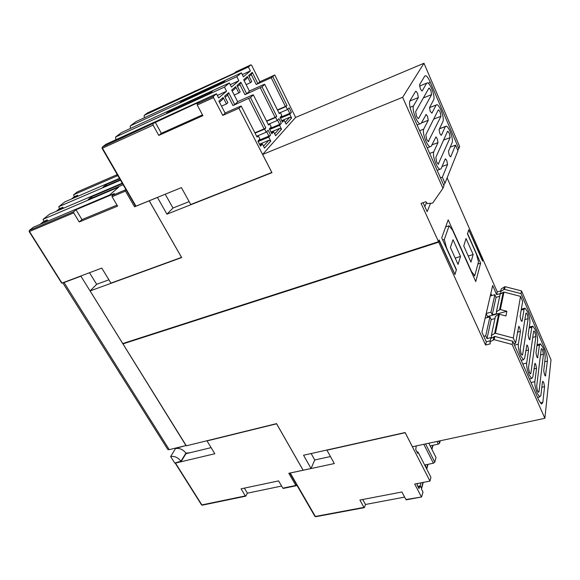 <?xml version="1.0" encoding="UTF-8"?>
<svg xmlns="http://www.w3.org/2000/svg" width="580" height="580" viewBox="0 0 580 580"><rect width="100%" height="100%" fill="white"/><g stroke="black" fill="none" stroke-linecap="round" stroke-linejoin="round"><path stroke-width="0.87" d="M431.614 94.605L430.824 90.364L429.236 88.066L428.859 88.203L415.642 111.628L416.469 116.239L418.165 118.603L418.637 118.421L431.614 94.605L423.371 97.933M428.279 83.208L430.36 82.353C428.7 78.605 427.185 76.393 425.8 75.719L424.748 76.081L419.587 84.694L420.333 88.754L421.863 90.951L422.24 90.814L426.684 83.157L427.649 82.809C428.881 83.411 430.244 85.391 431.723 88.733C433.76 93.829 434.442 97.454 433.775 99.615L429.526 107.612L430.222 111.36L431.933 113.158L436.116 105.052L437.095 104.647C438.277 105.219 439.582 107.112 441.003 110.331C443.011 115.355 443.7 118.98 443.076 121.213L439.089 129.644L439.799 133.393L441.097 135.256L441.452 135.089L445.382 126.556L446.368 126.099C447.506 126.636 448.753 128.456 450.123 131.551C452.096 136.496 452.799 140.128 452.219 142.441L448.478 151.286L449.196 155.034L450.442 156.817L450.805 156.636L455.532 145.131L457.953 150.756L444.99 183.222L443.693 185.085M440.495 177.864L442.337 177.204L447.564 164.502L446.839 160.674L445.571 158.869L445.193 159.065L441.112 168.707L439.879 169.331C438.661 168.78 437.334 166.931 435.906 163.792C433.731 158.434 432.999 154.476 433.717 151.909L438.001 142.6L437.284 138.772L435.957 136.894L431.23 146.254L430.005 146.805C428.729 146.225 427.344 144.297 425.851 141.02C423.639 135.575 422.922 131.609 423.697 129.137L428.257 120.292L427.554 116.464L426.162 114.499L421.16 123.38L419.942 123.859C418.608 123.243 417.165 121.227 415.606 117.805C413.351 112.266 412.648 108.308 413.482 105.93L418.332 97.563L417.578 93.424L416.005 91.198L415.606 91.335L409.929 100.811C408.98 103.45 409.763 107.865 412.286 114.072L443.983 185.745L442.961 188.304L402.636 97.302L262.638 154.454L271.969 172.673L166.931 214.18L157.448 197.446L149.249 200.796L181.663 257.563L90.103 290.928L122.743 343.541L438.524 241.708L421.08 203.392L425.879 201.724L427.395 203.58L432.644 203.094L442.961 188.304M450.138 137.612L449.326 133.364L447.869 131.247L447.477 131.435L435.819 157.441L436.667 162.052L438.219 164.22L450.138 137.612L443.613 140.063M440.959 116.297L440.155 112.056L438.639 109.852L438.255 110.011L425.829 134.756L426.67 139.367L428.286 141.629L440.959 116.297L433.666 119.139M535.855 336.581L534.963 332.354L533.991 330.933L533.615 331.39L528.489 367.88L529.431 372.462L530.432 373.875L530.881 373.317L535.855 336.581L532.774 337.379M528.141 318.674L527.249 314.44L526.241 312.968L525.864 313.396L520.195 349.044L521.13 353.626L522.174 355.098L522.631 354.568L528.141 318.674L524.885 319.544M543.446 354.213L542.547 349.986L541.618 348.616L541.241 349.102L536.645 386.403L537.595 390.978L538.559 392.334L539.001 391.747L543.446 354.213L540.524 354.931M123.438 343.317L122.96 343.889L186.325 445.817L276.544 423.632L303.137 470.206L311.068 468.502L303.55 455.242L405.13 432.528L412.423 446.752L544.866 418.282L512.169 344.498L512.742 341.236L538.849 400.28L541.568 404.108L542.837 402.353L544.577 386.628L543.714 382.517L542.844 381.27L542.46 381.792L540.901 395.379L539.762 396.923L537.298 393.436C535.485 388.941 534.666 385.011 534.854 381.647L536.558 368.271L535.768 364.472L534.934 363.276L532.824 377.036L531.664 378.493L529.098 374.876C527.256 370.308 526.452 366.371 526.676 363.065L528.568 349.979L527.785 346.173L526.915 344.933L524.61 358.375L523.436 359.752L520.76 355.982C518.89 351.349 518.085 347.413 518.353 344.165L520.448 331.383L519.665 327.57L518.759 326.279L515.605 343.237L513.3 338.01L520.543 296.373L522.667 301.31L520.13 316.39L520.898 320.131L521.79 321.414L522.138 321.03L524.066 309.227L525.045 308.147L527.64 311.953C529.359 316.274 530.113 319.892 529.917 322.806L528.126 334.82L528.902 338.553L529.758 339.793L531.853 327.294L532.817 326.141L535.311 329.81C537.008 334.073 537.769 337.683 537.602 340.649L535.992 352.945L536.768 356.678L537.595 357.867L539.509 345.064L540.458 343.846L542.865 347.376C544.533 351.582 545.301 355.192 545.171 358.208L543.728 370.779L544.577 374.81L545.439 376.058L547.397 361.101C547.534 357.758 546.679 353.764 544.837 349.124L521.021 293.625L521.5 290.906L505.086 286.687L501.287 288.833L500.714 291.53L503.752 289.594L504.31 286.904M122.96 343.889L438.726 242.15L439.256 240.693L454.923 274.55L456.431 269.664L446.557 247.877L444.295 239.489L449.152 225.758L452.596 230.274L475.76 281.554L480.624 263.175L467.596 233.638L468.756 229.89L482.546 261.072L482.683 259.521M512.169 344.498L494.138 339.655L489.998 341.874L490.252 343.839L485.583 345.049L438.726 242.15M108.909 279.799L96.65 284.301L89.487 272.731M189.152 201.608L172.985 208.031L165.213 194.227M267.714 148.763L262.638 154.454M185.585 445.628L175.624 448.391L170.636 456.533L174.747 463.05L180.916 461.23C178.154 457.548 174.725 455.974 170.636 456.533M185.955 453.698L189.986 452.726L185.89 453.183C183.164 449.522 179.778 447.977 175.718 448.543M211.106 447.637L185.933 453.727M330.433 456.54L314.708 459.991M311.068 468.502L314.73 459.947L311.126 453.546M117.631 175.232L116.971 175.515L117.53 175.051M117.269 174.594L77.111 192.009L73.819 194.655L117.841 175.595M119.444 178.357L64.851 201.869L58.986 206.582L120.495 180.184M122.228 183.171L49.517 214.201L43.319 219.189L118.726 187.123L109.569 195.011L33.299 227.244L29.449 230.34L73.667 211.7L76.016 209.735L114.282 193.582L112.041 195.525L125.396 189.892L125.454 191.088L112.092 196.714L112.041 195.525M125.867 189.471L125.396 189.892M123.127 184.723L88.131 199.614L91.524 196.78L122.467 183.584M120.27 179.785L102.957 187.224L106.162 184.549L119.661 178.742M40.078 224.38L43.848 221.328L43.101 219.356L49.517 214.201M56.18 211.359L59.486 208.684L58.776 206.748L64.851 201.869M71.405 199.049L74.291 196.714L73.617 194.822L77.256 191.944M47.981 221.038L47.263 219.885L43.507 222.93M78.111 196.156L77.59 195.286L74.711 197.62M73.667 211.7L73.703 212.867L29.457 231.485L61.995 283.083L101.79 268.098L110.932 283.113L181.518 257.382L149.212 200.811L134.546 206.799L125.454 191.088M73.703 212.867L79.221 221.973L117.602 206.118L112.092 196.714M241.411 72.848L135.909 121.662L130.384 125.838L236.807 76.705L241.411 72.848L243.419 76.828L250.371 70.883L242.295 74.61M183.055 100.195L225.025 80.787L222.299 83.034L180.112 102.522L183.055 100.195L183.469 100.971M229.346 82.969L121.438 132.595L115.572 137.032L224.438 87.087L229.346 82.969L231.442 87.058L238.851 80.729L230.224 84.687M209.612 93.489L166.431 113.31L169.57 110.838L212.519 91.096L209.612 93.489M115.833 139.758L115.572 137.032M130.862 128.267L130.137 126.984L130.384 125.838M144.732 117.581L144.087 116.413L144.333 115.29L248.414 66.968L250.973 64.822L235.9 71.833L234.211 73.218L147.422 112.955L144.333 115.29M199.186 102.087L197.156 103.755L213.404 96.345L216.478 93.764L106.075 144.217L102.413 146.979L199.186 102.087M421.283 496.676L414.707 484.053L429.968 481.088L405.181 432.709L326.924 450.203L334.319 463.543L290.239 473.019L315.353 516.461L363.943 507.384L359.897 500.04L401.925 492L405.92 499.547L421.566 496.973L423.009 492.028L421.471 489.071L423.24 482.393M363.943 507.384L364.486 507.457L365.48 504.477L404.63 497.103M234.233 95.062L238.851 92.981L240.178 91.799L236.995 85.535L240.838 82.215L246.667 93.721L249.451 91.198L243.687 79.764L247.399 76.56L246.87 78.416L244.18 80.75M246.145 84.636L250.466 82.679L251.713 81.57L248.653 75.472L252.271 72.355L257.861 83.556L259.855 81.751L251.713 65.431L250.973 64.822M247.399 76.56L250.466 82.679M257.861 83.556L256.237 84.499L251.285 74.595L249.146 76.444M295.611 117.45L274.775 75.001L259.855 81.751M221.524 106.176L226.468 103.958L227.889 102.703L224.561 96.266L228.665 92.72L234.74 104.552L237.706 101.855L231.695 90.103L235.654 86.695L235.125 88.595L232.218 91.118M235.654 86.695L238.851 92.981M246.667 93.721L244.985 94.7L239.823 84.528L237.503 86.536M197.258 105.009L202.899 115.674L158.775 135.408L153.098 125.121L102.464 148.183L135.981 206.161L181.402 187.615L190.762 204.508L271.817 172.463L238.917 108.272L222.785 115.406L213.52 97.607L197.258 105.009L197.156 103.755M222.785 115.406L225.185 113.231L218.906 101.138L223.133 97.498L222.604 99.448L219.45 102.181M223.133 97.498L226.468 103.958M234.74 104.552L232.993 105.567L227.614 95.106L225.091 97.288M217.34 95.432L226.57 91.219L218.66 97.976L216.478 93.764M429.968 481.088L430.933 477.304L418.057 452.103L416.745 451.602M238.917 108.272L241.237 106.118L240.482 106.205L225.076 113.02M425.575 443.925L434.797 462.166L436 457.439L428.837 443.229M434.797 462.166L433.398 463.224L424.647 465.008M232.993 105.567L250.487 97.534L253.358 94.874L252.605 94.975L237.612 101.667M438.654 441.119L439.654 443.12L440.249 440.771M439.654 443.12L438.299 444.142L430.172 445.875M244.985 94.7L262.022 86.833L264.719 84.332L263.965 84.455L249.364 91.017M80.924 276.181L64.032 282.54L169.237 449.659L185.97 445.541L80.924 276.181L81.309 275.812M96.65 284.301L90.103 290.928M402.636 97.302L423.973 63.264L295.64 117.421L267.699 148.741M544.866 418.282L551 359.774L521.5 290.906M172.985 208.031L166.931 214.18M278.596 480.885L282.851 488.15L295.851 485.46L288.804 473.295L303.101 470.221L276.602 423.813L207.017 440.916L214.825 453.741L175.493 463.079L201.869 504.912L245.362 495.907L241.077 488.831L278.596 480.885M430.36 82.353L458.802 148.632L459.643 146.522L423.973 63.264M482.263 260.435L482.807 259.043L447.129 177.857M500.859 290.863L497.241 291.899L482.973 259.427M296.358 484.3L295.851 485.46L296.199 485.75L296.728 484.945M244.361 488.135L247.406 493.174L281.626 486.047M247.406 493.174L245.717 496.183L202.231 505.18L201.521 504.861L202.369 505.151M175.849 448.028L175.624 448.391M485.583 345.049L486.294 341.823L481.908 332.166L492.666 285.541L496.647 294.596L497.241 291.899M482.459 260.376L468.763 229.752L467.487 233.892L476.405 254.098L478.507 261.783L474.752 275.688L471.54 271.578L448.195 219.871L441.728 237.8L456.308 269.968L454.938 274.391L439.176 239.917L438.524 241.708M430.512 203.45L427.134 211.62L423.081 202.695M473.142 254.518L466.059 238.518L463.761 245.942L470.974 262.138L473.142 254.518L468.256 256.034M460.52 256.425L453.031 239.721L450.413 247.5L458.055 264.422L460.52 256.425L455.191 258.086M186.079 453.488L181.112 461.542M458.802 148.632L457.714 150.206M503.752 289.594L504.527 289.369L505.086 286.687M504.527 289.369L521.021 293.625M512.742 341.236L494.805 336.436L490.68 338.647L489.998 341.874M494.138 339.655L494.805 336.436M499.554 309.785L500.359 309.56L503.969 292.088L503.186 292.305L500.134 294.248L496.408 311.743L499.554 309.785L503.186 292.305M493.297 339.88L493.964 336.654M496.647 294.596L500.939 293.371L500.714 291.53M499.706 296.286L496.052 297.322L494.885 294.676L490.999 312.149L492.202 314.86L496.647 313.642L496.408 311.743M492.202 314.86L496.052 297.322M490.223 340.793L486.294 341.823M422.965 482.444L421.457 488.171L420.261 485.866L419.935 487.07L419.594 486.41L419.007 488.614L417.107 484.96L417.426 483.524M426.742 469.111L428.004 464.326M431.948 449.399L433.035 445.266M432.782 445.317L431.788 449.079M427.743 464.377L426.699 468.314L425.546 466.052L425.415 466.516M416.244 445.933L415.737 449.623L417.68 453.422L418.057 452.103M520.543 296.373L503.969 292.088M500.359 309.56L506.862 311.264L505.948 315.984L499.387 314.258L495.465 333.254L513.3 338.01M494.965 318.543L491.173 319.573L489.948 316.847L485.728 335.834L486.99 338.626L491.615 337.408L491.361 335.457L494.631 333.471L498.575 314.483L499.387 314.258M494.631 333.471L495.465 333.254M498.575 314.483L495.407 316.448L491.361 335.457M486.99 338.626L491.173 319.573M442.337 177.204L444.99 183.222M241.237 106.118L257.078 137.105L258.267 135.85L259.891 139.033L257.926 141.129L260.493 146.138L262.428 144.021L264.502 148.081L270.78 141.121L268.75 137.119L270.606 135.096L268.895 136.119L266.691 131.754M256.237 84.499L271.223 77.734L274.775 75.001M272.854 76.785L286.991 105.516L285.382 106.466L271.223 77.734M281.72 120.654L289.797 117.24L291.61 117.994L289.746 114.202L291.377 112.418L289.101 107.786L287.448 109.547L285.983 106.575L286.991 105.516M291.61 117.994L286.085 124.134L284.171 120.285L282.467 122.148L280.104 117.406L281.829 115.558L280.336 112.549L279.285 113.651L264.719 84.332M262.022 86.833L276.74 116.341L275.079 117.327L260.333 87.812M270.969 132.051L279.654 128.412L281.525 129.195L279.575 125.302L281.314 123.402L278.944 118.646L277.189 120.524L275.667 117.472L276.74 116.341M281.525 129.195L275.638 135.727L273.651 131.769L271.832 133.755L269.374 128.883L271.208 126.918L269.649 123.823L268.54 125.004L253.358 94.874M250.487 97.534L265.821 127.868L264.096 128.898L248.733 98.556M270.606 135.096L268.141 130.21L266.271 132.211L264.683 129.072L265.821 127.868M248.414 66.968L250.371 70.883M236.807 76.705L238.851 80.729M224.438 87.087L226.57 91.219M213.404 96.345L213.52 97.607M487.287 317.579L487.512 316.586L506.862 311.264M491.789 295.561L490.839 293.429M490.252 295.996L494.885 294.676M486.221 313.476L490.999 312.149M487.512 316.586L486.185 313.628M485.134 318.173L489.948 316.847M483.8 336.342L485.728 335.834M513.822 343.693L515.605 343.237M424.821 206.531L426.525 202.514M450.254 147.095L455.532 145.131M169.237 449.659L167.852 449.551L62.77 282.793L64.032 282.54M175.102 462.963L175.493 463.079M135.981 206.161L135.553 206.219M135.416 205.987L134.546 206.799M277.421 109.896L285.382 106.466M280.14 117.472L289.782 113.368L287.745 109.228M291.377 112.418L289.782 113.368M280.474 118.146L289.746 114.202M285.186 122.322L289.797 117.24M281.996 121.206L284.171 120.285M279.016 113.107L280.336 112.549M277.574 110.2L285.983 106.575M280.357 112.593L287.448 109.547M430.614 446.745L430.889 445.723M266.517 120.988L275.079 117.327M269.613 128.629L279.669 124.388L277.544 120.14M281.314 123.402L279.669 124.388M269.671 129.478L279.575 125.302M274.702 133.864L279.654 128.412M271.317 132.748L273.651 131.769M268.25 124.424L269.649 123.823M266.677 121.307L275.667 117.472M268.207 124.337L277.189 120.524M425.452 466.066L425.8 464.768M438.299 444.142L436.965 441.474M254.874 132.798L264.096 128.898M258.586 140.425L268.895 136.119M258.136 141.542L268.75 137.119M259.492 144.188L268.852 140.309L270.78 141.121M263.53 146.167L268.852 140.309M259.934 145.051L262.428 144.021M256.759 136.481L258.267 135.85M255.048 133.146L264.683 129.072M256.643 136.256L266.271 132.211M418.013 486.714L419.594 486.41M420.261 485.866L417.817 486.337M420.166 485.88L420.978 482.828M433.398 463.224L423.821 444.302M116.101 139.548L119.719 137.982M362.739 499.496L365.48 504.477M406.304 499.822L405.92 499.547M158.775 135.408L161.327 133.306L155.201 122.17M161.327 133.306L202.478 114.876M153.018 123.895L153.098 125.121M170.012 111.665L169.57 110.838M195.424 91.234L194.8 90.937M283.323 488.411L282.851 488.15M43.848 221.328L47.263 219.885M79.221 221.973L81.976 219.595L76.016 209.735M81.976 219.595L117 205.095M63.459 208.249L62.843 207.249L59.551 209.917M59.486 208.684L62.843 207.249M92.184 197.889L91.524 196.78M74.291 196.714L77.59 195.286M106.763 185.593L106.162 184.549M445.658 226.903L449.152 225.758M442.721 239.989L444.295 239.489M438.842 240.823L439.256 240.693M477.905 264.001L480.624 263.175M473.323 276.116L474.752 275.688M228.665 92.72L227.614 95.106M239.823 84.528L240.838 82.215M252.271 72.355L251.285 74.595M442.047 166.504L447.564 164.502M431.868 144.906L438.001 142.6M421.37 122.975L428.257 120.292M409.835 101L418.332 97.563M517.469 332.159L520.448 331.383M541.836 387.266L544.577 386.628M533.89 368.916L536.558 368.271M525.755 350.69L528.568 349.979M418.173 118.603L418.637 118.421M441.061 135.242L441.452 135.089M450.377 156.788L450.805 156.636M429.686 153.41L433.717 151.909M419.645 130.703L423.697 129.137M410.038 107.315L413.482 105.93M438.139 164.184L438.697 163.981M428.25 141.607L428.765 141.418M530.026 373.52L530.881 373.317M521.79 354.779L522.631 354.568M538.124 391.942L539.001 391.747M514.475 345.158L518.353 344.165M521.514 321.197L522.138 321.03M529.46 339.546L530.105 339.38M537.283 357.592L537.936 357.432M545.077 375.724L545.802 375.557M531.012 382.553L534.854 381.647M522.812 364.015L526.676 363.065M543.641 349.421L544.837 349.124M540.292 402.919L542.837 402.353M544.765 361.746L547.397 361.101M536.942 345.716L539.509 345.064M529.141 328.005L531.853 327.294M521.202 310.01L524.066 309.227M439.48 128.818L445.382 126.556M436.124 105.031L429.504 107.655L436.116 105.052M419.528 86.094L426.684 83.157M185.89 453.183L180.916 461.23M201.477 504.796L175.145 463.043M289.862 473.062L314.904 516.374L315.672 516.729L314.846 516.273M364.247 507.667L315.781 516.707M102.058 148.291L102.464 148.183L102.413 146.979L102.073 148.313L135.575 206.255M29.138 231.543L29.449 230.34L29.152 231.565L61.676 283.142M531.664 378.493L529.446 379.023M539.762 396.923L537.58 397.416M539.871 343.998L537.073 344.708M532.201 326.308L529.279 327.076M524.4 308.328L521.347 309.162M523.436 359.752L521.173 360.31M438.639 109.852L438.262 109.997M447.869 131.247L447.506 131.385M425.8 75.719L424.683 76.183M416.005 91.198L415.592 91.372M419.942 123.859L417.107 124.961M426.162 114.499L425.792 114.644M430.005 146.805L427.228 147.849M439.879 169.331L437.161 170.317M445.433 126.454L439.531 128.716M429.236 88.066L428.852 88.225M296.199 485.75L283.2 488.433M421.566 496.973L406.21 499.837M33.082 227.418L29.442 230.347"/></g></svg>
